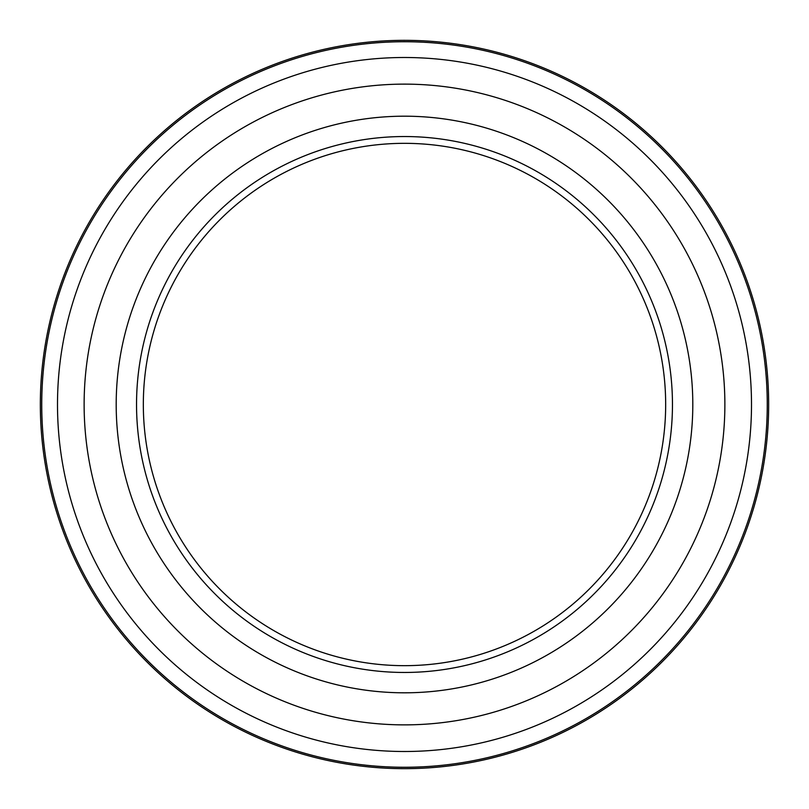 <?xml version="1.0" encoding="UTF-8"?>
<svg xmlns="http://www.w3.org/2000/svg" width="809" height="809" viewBox="0 0 809 809"><rect width="100%" height="100%" fill="white"/><g stroke="black" fill="none" stroke-linecap="round" stroke-linejoin="round"><path stroke-width="1.21" d="M293.424 640.87A261.165 261.165 0 0 1 168.13 293.424A261.165 261.165 0 0 1 515.576 168.13A261.165 261.165 0 0 1 640.87 515.576A261.165 261.165 0 0 1 293.424 640.87A261.165 261.165 0 0 0 640.87 515.576A261.165 261.165 0 0 0 515.576 168.13M467.248 665.008A267.951 267.951 0 0 0 665.008 341.752A267.951 267.951 0 0 0 341.752 143.992A267.951 267.951 0 0 0 143.992 467.248A267.951 267.951 0 0 0 467.248 665.008M489.445 757.173A362.756 362.756 0 0 0 757.173 319.555A362.756 362.756 0 0 0 319.555 51.827A362.756 362.756 0 0 0 51.827 489.445A362.756 362.756 0 0 0 489.445 757.173M489.779 758.539A364.171 364.171 0 0 0 758.539 319.221A364.171 364.171 0 0 0 319.221 50.461A364.171 364.171 0 0 0 50.461 489.779A364.171 364.171 0 0 0 489.779 758.539M343.34 150.595A261.165 261.165 0 0 0 150.595 465.66A261.165 261.165 0 0 0 465.66 658.405A261.165 261.165 0 0 0 658.405 343.34A261.165 261.165 0 0 0 343.34 150.595M336.989 124.212A288.307 288.307 0 0 0 124.212 472.011A288.307 288.307 0 0 0 472.011 684.788A288.307 288.307 0 0 0 684.788 336.989A288.307 288.307 0 0 0 336.989 124.212M485.754 741.853A347 347 0 0 0 741.853 323.246A347 347 0 0 0 323.246 67.147A347 347 0 0 0 67.147 485.754A347 347 0 0 0 485.754 741.853M479.515 715.965A320.364 320.364 0 0 0 715.965 329.485A320.364 320.364 0 0 0 329.485 93.035A320.364 320.364 0 0 0 93.035 479.515A320.364 320.364 0 0 0 479.515 715.965"/></g></svg>
